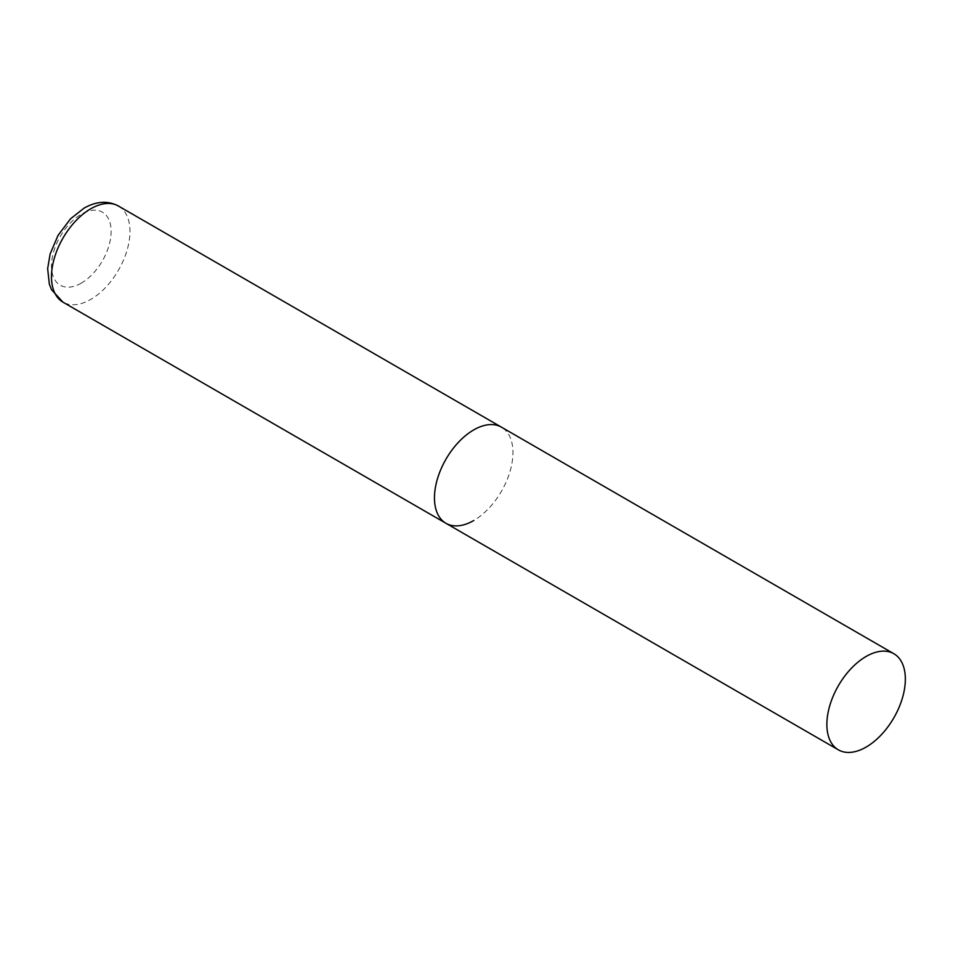<?xml version="1.0" encoding="UTF-8"?>
<svg xmlns="http://www.w3.org/2000/svg" width="953" height="953" viewBox="0 0 953 953"><rect width="100%" height="100%" fill="white"/><g stroke="black" fill="none" stroke-linecap="round" stroke-linejoin="round"><path stroke-width="0.71" stroke-dasharray="4.76 3.57" d="M445.956 523.292A55.488 32.045 120 0 0 488.722 508.425A55.488 32.045 120 0 0 512.952 452.568A55.488 32.045 120 0 0 501.457 427.17A55.488 32.045 -60 0 1 509.962 471.64A55.488 32.045 -60 0 1 473.712 520.541M118.47 206.051A55.488 32.045 -60 0 1 126.975 250.52A55.488 32.045 -60 0 1 90.726 299.421A55.488 32.045 -60 0 1 62.981 302.172M81.303 283.112A42.17 24.349 -60 0 1 51.486 265.899A42.17 24.349 -60 0 1 81.303 214.246A42.17 24.349 -60 0 1 111.132 231.46A42.17 24.349 -60 0 1 81.303 283.112"/><path stroke-width="1.43" d="M473.712 520.541A55.488 32.045 -60 0 1 445.956 523.292A55.488 32.045 -60 0 1 437.451 478.823A55.488 32.045 -60 0 1 473.712 429.922A55.488 32.045 -60 0 1 501.457 427.17A55.488 32.045 120 0 0 458.691 442.037A55.488 32.045 120 0 0 434.473 497.883A55.488 32.045 120 0 0 445.956 523.292L62.981 302.172A55.488 32.045 -60 0 1 54.476 257.703A55.488 32.045 -60 0 1 90.726 208.802A55.488 32.045 -60 0 1 118.47 206.051C107.868 200.464 96.396 201.154 84.067 208.147L70.474 218.868L58.002 235.451L50.14 253.974L47.65 268.651L49.342 284.125L51.522 289.7L62.981 302.172M905.35 679.12A55.488 32.045 120 0 0 893.854 653.722A55.488 32.045 120 0 0 851.089 668.589A55.488 32.045 120 0 0 826.87 724.435A55.488 32.045 120 0 0 838.366 749.844A55.488 32.045 120 0 0 881.132 734.966A55.488 32.045 120 0 0 905.35 679.12M893.854 653.722L118.47 206.051M445.956 523.292L838.366 749.844"/></g></svg>
